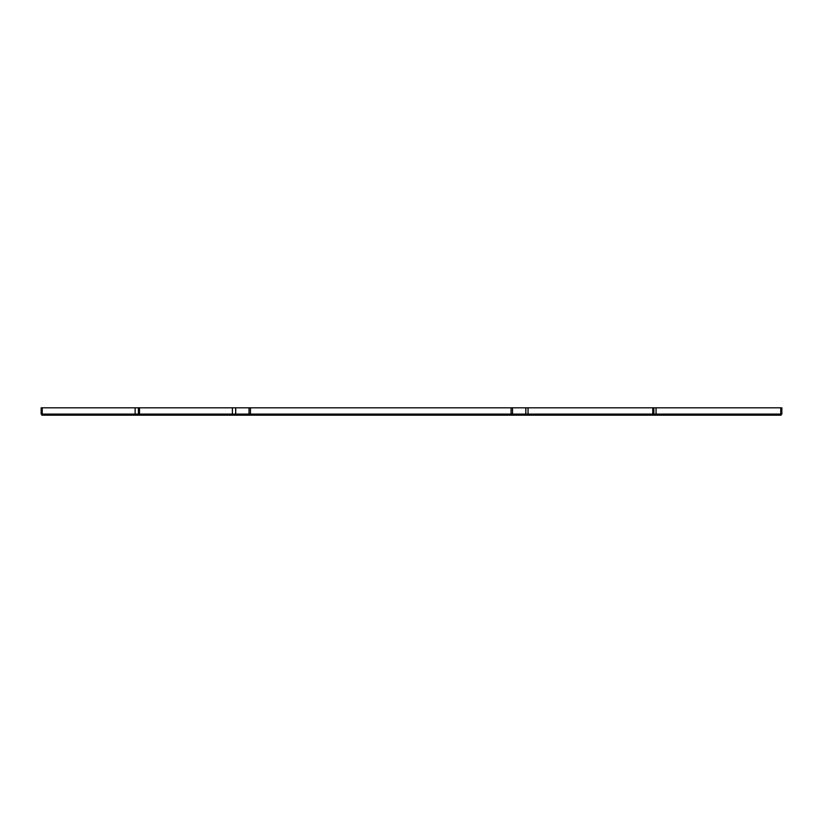 <?xml version="1.0" encoding="UTF-8"?>
<svg xmlns="http://www.w3.org/2000/svg" width="823" height="823" viewBox="0 0 823 823"><rect width="100%" height="100%" fill="white"/><g stroke="black" fill="none" stroke-linecap="round" stroke-linejoin="round"><path stroke-width="1.23" d="M781.109 415.193L781.109 414.082L781.109 415.193L41.891 415.193L41.891 414.082M236.396 414.082L236.396 415.193L236.417 414.082M139.138 414.082L139.138 415.193M138.408 414.082L41.15 414.082L41.15 407.807L138.408 407.807L138.408 414.082L138.408 407.807L525.856 407.807L525.856 414.082L138.408 414.082L138.408 407.807M653.123 414.082L653.123 415.193M653.863 414.082L525.856 414.082L525.856 407.807L653.863 407.807L653.863 414.082L653.863 407.807L781.85 407.807L781.85 414.082L653.863 414.082L653.863 407.807M525.115 414.082L525.115 415.193M41.15 414.082L41.15 407.807M235.656 414.082L235.656 407.807L235.656 414.082M511.073 407.807L511.073 415.193M250.449 407.807L250.449 415.193M249.739 414.082L249.739 415.193M232.57 414.082L232.57 415.193M139.694 414.082L139.694 415.193M135.311 414.082L135.311 415.193M42.436 414.082L42.436 415.193M780.564 414.082L780.564 415.193M655.869 414.082L655.869 415.193M652.577 414.082L652.577 415.193M527.852 414.082L527.852 415.193M525.095 414.082L525.095 415.193M511.783 414.082L511.783 415.193M525.804 414.082L525.804 407.807M512.503 414.082L512.503 407.807M525.856 414.082L525.856 407.807M528.047 414.082L528.047 407.807M652.773 414.082L652.773 407.807M656.054 414.082L656.054 407.807M780.76 414.082L780.76 407.807M42.24 414.082L42.24 407.807M135.116 414.082L135.116 407.807M139.499 414.082L139.499 407.807M232.374 414.082L232.374 407.807M235.707 414.082L235.707 407.807M249.03 414.082L249.03 407.807"/></g></svg>
